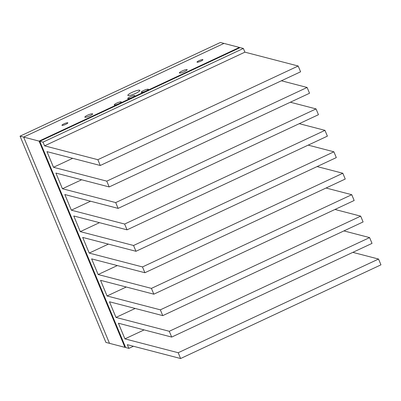 <?xml version="1.0" encoding="UTF-8"?>
<svg xmlns="http://www.w3.org/2000/svg" width="401" height="401" viewBox="0 0 401 401"><rect width="100%" height="100%" fill="white"/><g stroke="black" fill="none" stroke-linecap="round" stroke-linejoin="round"><path stroke-width="0.6" d="M144.896 272.73L345.236 179.046L342.825 173.252L142.485 266.936L144.896 272.73L91.623 258.876L98.14 274.53L117.323 265.562M135.969 251.282L336.309 157.598L333.898 151.804L133.558 245.487L135.969 251.282L82.696 237.427L89.212 253.081L108.395 244.114M118.115 208.385L318.454 114.701L316.043 108.907L115.704 202.59L118.115 208.385L64.837 194.53L71.353 210.184L90.541 201.217M127.042 229.833L327.381 136.15L324.97 130.355L124.631 224.039L127.042 229.833L73.764 215.979L80.28 231.633L99.468 222.665M109.187 186.936L309.527 93.253L307.111 87.458L106.776 181.142L109.187 186.936L55.909 173.082L62.426 188.736L81.614 179.768M100.26 165.488L300.595 71.804L298.184 66.01L97.849 159.693L100.26 165.488L46.982 151.633L53.498 167.287L72.686 158.32M43.027 142.134L44.571 145.839L244.911 52.16L243.367 48.451L43.027 142.134L39.794 141.292L125.648 347.537L128.876 348.379L133.423 346.253M180.61 358.524L380.95 264.84L378.539 259.046L178.199 352.73L180.61 358.524L127.333 344.67L128.876 348.379M171.683 337.076L372.023 243.392L369.612 237.598L169.272 331.281L171.683 337.076L118.405 323.221L124.922 338.875L144.109 329.908M162.756 315.627L363.095 221.943L360.684 216.149L160.345 309.833L162.756 315.627L109.478 301.773L115.994 317.427L135.182 308.459M153.829 294.179L354.163 200.495L351.752 194.701L151.418 288.384L153.829 294.179L100.551 280.324L107.067 295.978L126.255 287.011M178.199 352.73L124.922 338.875M169.272 331.281L115.994 317.427M160.345 309.833L107.067 295.978M151.418 288.384L98.14 274.53M142.485 266.936L89.212 253.081M133.558 245.487L80.28 231.633M124.631 224.039L71.353 210.184M115.704 202.59L62.426 188.736M106.776 181.142L53.498 167.287M97.849 159.693L44.571 145.839M243.367 48.451L240.134 47.609L39.794 141.292M298.184 66.01L244.911 52.16M307.111 87.458L281.412 80.776M316.043 108.907L290.339 102.225M324.97 130.355L299.266 123.673M333.898 151.804L308.194 145.122M342.825 173.252L317.121 166.57M351.752 194.701L326.053 188.019M360.684 216.149L334.98 209.467M369.612 237.598L343.908 230.916M378.539 259.046L352.835 252.364M135.693 93.343A6.516 1.178 -22.6 0 0 139.874 90.36A6.516 1.178 -22.6 0 0 132.029 92.39A6.516 1.178 -22.6 0 0 127.849 95.368A6.516 1.178 -22.6 0 0 135.693 93.343M141.403 92.37A3.83 0.692 -22.6 0 0 145.453 91.253A3.83 0.692 -22.6 0 0 148.315 89.318A3.83 0.692 -22.6 0 0 148.154 89.212A3.83 0.692 -22.6 0 0 144.104 90.325A3.83 0.692 -22.6 0 0 141.247 92.26A3.83 0.692 -22.6 0 0 141.403 92.37M114.39 105.002A3.83 0.692 -22.6 0 0 118.445 103.884A3.83 0.692 -22.6 0 0 121.302 101.949A3.83 0.692 -22.6 0 0 121.142 101.844A3.83 0.692 -22.6 0 0 117.092 102.957A3.83 0.692 -22.6 0 0 114.235 104.892A3.83 0.692 -22.6 0 0 114.39 105.002M127.899 98.686A3.83 0.692 -22.6 0 0 131.949 97.568A3.83 0.692 -22.6 0 0 134.806 95.633A3.83 0.692 -22.6 0 0 134.651 95.528A3.83 0.692 -22.6 0 0 130.596 96.641A3.83 0.692 -22.6 0 0 127.739 98.576A3.83 0.692 -22.6 0 0 127.899 98.686M89.929 115.839A4.21 0.762 -22.6 0 0 92.631 113.914A4.21 0.762 -22.6 0 0 87.558 115.222A4.21 0.762 -22.6 0 0 84.857 117.147A4.21 0.762 -22.6 0 0 89.929 115.839M184.47 71.629A4.21 0.762 -22.6 0 0 187.172 69.704A4.21 0.762 -22.6 0 0 182.104 71.012A4.21 0.762 -22.6 0 0 179.397 72.937A4.21 0.762 -22.6 0 0 184.47 71.629M200.851 61.147A3.188 0.576 -22.6 0 0 202.901 59.689A3.188 0.576 -22.6 0 0 199.056 60.681A3.188 0.576 -22.6 0 0 197.011 62.14A3.188 0.576 -22.6 0 0 200.851 61.147M65.794 124.305A3.188 0.576 -22.6 0 0 67.839 122.846A3.188 0.576 -22.6 0 0 64 123.839A3.188 0.576 -22.6 0 0 61.949 125.297A3.188 0.576 -22.6 0 0 65.794 124.305M125.463 347.101L124.927 347.351L39.077 141.107L23.639 137.092L223.979 43.408L239.417 47.423L239.597 47.859M39.834 141.388L39.077 141.107L239.417 47.423L239.327 47.99M125.312 346.74L124.927 347.351L109.493 343.336L23.639 137.092L223.979 43.408L220.39 42.476L20.05 136.16L23.639 137.092L109.493 343.336L105.904 342.404L20.05 136.16"/></g></svg>

